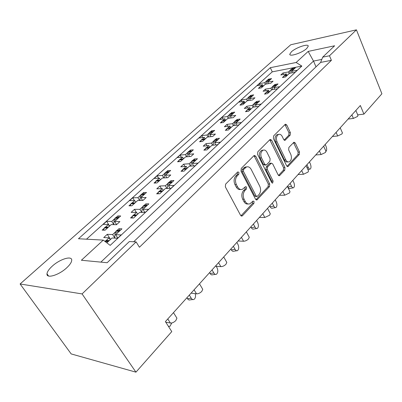 <?xml version="1.0" encoding="UTF-8"?>
<svg xmlns="http://www.w3.org/2000/svg" width="402" height="402" viewBox="0 0 402 402"><rect width="100%" height="100%" fill="white"/><g stroke="black" fill="none" stroke-linecap="round" stroke-linejoin="round"><path stroke-width="0.6" d="M238.949 172.433L237.889 171.895L237.597 172.091L225.633 184.106L225.351 186.87L240.582 215.326L242.004 216.035L242.501 215.698L253.913 203.402L254.094 201.533L253.119 201.03L249.838 203.839C248.019 204.372 246.511 203.603 245.305 201.538L244.079 199.201C242.697 195.95 242.979 193.071 244.929 190.563L246.416 189.01L246.602 187.131L245.582 186.613L242.351 189.332C240.461 189.9 238.888 189.106 237.622 186.945L236.371 184.563C234.959 181.247 235.25 178.347 237.24 175.86L238.763 174.327L238.949 172.433M240.637 189.478C238.858 189.834 237.386 189.005 236.23 186.995L234.974 184.618C233.567 181.307 233.853 178.413 235.848 175.93L237.366 174.403L237.406 172.277M248.114 203.955C246.411 204.271 245.014 203.472 243.908 201.553L242.682 199.226C241.3 195.98 241.582 193.106 243.532 190.603L245.019 189.056L245.094 187.005M306.731 48.486C302.219 52.853 289.37 57.134 289.777 54.2L291.39 51.818C295.897 47.542 308.51 43.275 308.254 46.18L306.731 48.486M66.697 267.817C58.938 275.169 46.2 278.963 46.989 273.807C47.225 271.692 48.979 269.149 52.235 266.174C59.933 259.039 72.31 255.275 71.707 260.375C71.526 262.39 69.853 264.868 66.697 267.817M290.159 135.147L290.385 132.665L286.757 124.972L285.4 124.178L273.616 135.911L273.375 138.459L286.651 165.845L287.943 166.579L299.294 154.494L299.51 152.036L295.244 142.976L293.947 142.218L288.877 147.408L288.651 149.906L290.822 154.438C291.983 157.865 291.45 160.318 289.229 161.8C287.842 162.212 286.686 161.554 285.757 159.82L277.053 141.811C275.862 138.388 276.375 135.926 278.581 134.424C280.048 133.977 281.269 134.67 282.249 136.514L283.696 139.534L285.038 140.303L290.159 135.147L288.772 135.288L288.998 132.816L284.938 124.54M357.71 114.861L363.926 114.118L360.343 105.5L165.393 321.61L171.775 331.6L135.941 372.162L82.078 293.922L136.112 241.909L129.359 241.542L107.148 262.722L81.39 260.25L103.264 240.11L78.46 238.748L270.325 67.687L296.143 62.491L308.178 51.411L334.62 45.778L322.705 57.144L320.62 62.421L133.665 241.778M363.926 114.118L381.9 93.772L356.423 29.838L290.752 44.758L20.1 283.978L82.078 293.922M136.112 241.909L139.429 247.245L331.399 60.32L329.479 55.777L356.423 29.838M255.757 156.217L254.295 155.443L253.913 155.7L241.255 168.418L240.984 171.111L255.566 199.236L256.948 199.95L269.496 186.608L269.737 184.015L255.757 156.217L254.365 156.328L253.888 155.725M257.838 151.76L269.883 139.665L270.229 139.429L271.636 140.213L284.983 167.639L284.752 170.167L279.475 175.694L278.164 174.965L272.697 163.9L271.33 163.152L267.581 166.925L267.335 169.518L273.109 181.086L272.651 183.091L271.717 182.583L257.587 154.378L257.838 151.76M331.399 60.32L320.62 62.421M329.479 55.777L322.705 57.144M118.736 217.467L117.786 215.944L116.143 217.432M113.776 224.648L111.741 221.427L114.409 219.005M109.429 226.22L108.344 224.507L103.234 224.376L106.62 221.321L111.741 221.427M116.6 224.617L114.63 221.482L119.907 221.587L116.495 224.718L111.228 224.582L105.028 230.225L102.153 230.125L103.811 228.622M105.203 227.356L108.344 224.507M114.63 221.482L120.685 215.969L117.786 215.944M144.363 193.885L143.569 192.553L142.027 193.955M139.6 200.482L137.916 197.683L140.414 195.417M135.755 202.246L134.74 200.563L129.555 200.653L132.725 197.799L137.916 197.683M142.529 200.432L140.841 197.618L146.182 197.503L142.991 200.422L137.66 200.513L131.866 205.789L128.957 205.814L130.499 204.412M131.821 203.211L134.74 200.563M140.841 197.618L146.499 192.463L143.569 192.553M166.785 177.759L165.368 175.287L170.755 174.97L167.77 177.709L162.388 178.001L156.966 182.935L154.021 183.071L155.468 181.759M165.368 175.287L170.669 170.458L167.714 170.649L168.383 171.83M163.83 177.92L162.418 175.458L164.755 173.337M166.267 171.966L167.714 170.649M160.398 179.81L159.438 178.156L154.202 178.438L157.177 175.759L162.418 175.458M156.73 180.619L159.438 178.156M189.573 156.549L188.367 154.343L193.784 153.86L190.985 156.428L185.568 156.891L180.483 161.524L177.518 161.76L178.875 160.524M188.367 154.343L193.347 149.81L190.372 150.097L190.95 151.147M186.603 156.8L185.397 154.609L187.593 152.614M189.015 151.328L190.372 150.097M183.503 158.77L182.603 157.142L177.332 157.594L180.126 155.082L185.397 154.609M180.332 159.202L182.603 157.142M211.02 136.645L209.98 134.665L215.412 134.032L212.779 136.444L207.347 137.062L202.563 141.414L199.588 141.735L200.864 140.579M209.98 134.665L214.663 130.399L211.683 130.766L212.176 131.71M208.04 136.981L207 135.012L209.065 133.137M210.407 131.921L211.683 130.766M205.211 138.976L204.372 137.399L199.08 137.997L201.709 135.63L207 135.012M202.236 139.333L204.372 137.399M231.23 117.927L230.326 116.138L235.758 115.374L233.281 117.645L227.849 118.394L223.341 122.499L220.356 122.896L221.562 121.801M230.326 116.138L234.738 112.118L231.758 112.555L232.185 113.409M228.246 118.339L227.341 116.56L229.291 114.791M230.557 113.645L231.758 112.555M225.602 120.258L224.864 118.806L219.562 119.54L222.04 117.309L227.341 116.56M222.854 120.63L224.864 118.806M250.305 100.299L249.511 98.671L254.943 97.786L252.607 99.932L247.175 100.796L242.924 104.671L239.939 105.133L241.074 104.103M249.511 98.671L253.677 94.872L250.697 95.369L251.074 96.143M247.325 100.776L246.532 99.153L248.371 97.485M249.572 96.395L250.697 95.369M244.838 102.59L244.19 101.274L238.888 102.123L241.23 100.013L246.532 99.153M242.3 102.987L244.19 101.274M268.34 83.656L267.637 82.164L273.058 81.179L270.847 83.204L265.426 84.179L261.406 87.837L258.431 88.36L259.501 87.385M267.637 82.164L271.576 78.576L268.606 79.129L268.933 79.832M265.38 84.224L264.662 82.706L266.4 81.129M267.541 80.093L268.606 79.129M263.019 85.912L262.451 84.711L257.154 85.661L259.37 83.666L264.662 82.706M260.667 86.329L262.451 84.711M357.901 115.314L357.609 116.409L353.398 118.429L348.127 119.042M342.333 132.695L342.022 133.916L337.695 135.982L332.384 136.489M325.846 151.082L325.514 152.448L321.077 154.564L315.726 154.956M308.364 170.564L308.545 170.94L308.012 172.106L303.45 174.272L298.068 174.533M289.792 191.246L290.008 191.689L289.42 192.985L284.727 195.201L279.32 195.317M270.023 213.246L270.29 213.758L269.626 215.211L264.802 217.482L259.375 217.427M248.944 236.683L249.265 237.28L248.521 238.914C247.024 240.391 245.366 241.17 243.552 241.24L238.115 240.999M226.406 261.712L226.798 262.406L225.964 264.245C224.371 265.822 222.663 266.616 220.839 266.637L215.402 266.174M202.266 288.495L202.749 289.299L201.799 291.38C200.106 293.068 198.342 293.882 196.508 293.837L191.091 293.123M176.347 317.233L176.93 318.158L175.845 320.52C174.041 322.324 172.222 323.168 170.388 323.042L165.765 322.188M119.972 230.401L118.917 228.723L117.208 230.306M114.882 238.13L112.61 234.557L115.394 231.979M110.248 239.687L109.063 237.838L103.711 237.572L107.249 234.321L112.61 234.557M105.766 240.883L109.063 237.838M117.786 238.084L115.635 234.688L121.952 228.823L118.917 228.723M106.857 242.843L112.078 237.989L117.595 238.265L121.163 234.934L115.635 234.688M146.65 205.347L145.775 203.889L144.172 205.367M141.755 212.402L139.896 209.326L142.489 206.924M137.695 214.206L136.585 212.387L131.163 212.367L134.459 209.336L139.896 209.326M144.82 212.417L142.956 209.321L148.554 209.311L145.233 212.417L139.645 212.397L133.61 218L130.56 217.959L132.173 216.467M133.539 215.206L136.585 212.387M142.956 209.321L148.846 203.854L145.775 203.889M170.006 188.357L168.453 185.654L174.096 185.422L170.996 188.322L165.358 188.523L159.725 193.754L156.639 193.839L158.147 192.447M168.453 185.654L173.955 180.543L170.855 180.694L171.589 181.98M166.91 188.468L165.358 185.779L167.785 183.533M169.358 182.081L170.855 180.694M163.307 190.427L162.267 188.633L156.79 188.834L159.875 186L165.358 185.779M159.443 191.251L162.267 188.633M193.608 165.91L192.292 163.519L197.965 163.096L195.07 165.805L189.397 166.207L184.126 171.101L181.021 171.297L182.428 169.996M192.292 163.519L197.447 158.73L194.332 158.986L194.955 160.127M190.498 166.126L189.186 163.75L191.458 161.644M192.93 160.287L194.332 158.986M187.267 168.182L186.292 166.423L180.774 166.81L183.664 164.157L189.186 163.75M183.664 168.85L186.292 166.423M215.763 144.906L214.638 142.77L220.326 142.182L217.613 144.72L211.924 145.293L206.98 149.881L203.864 150.172L205.181 148.951M214.638 142.77L219.477 138.278L216.356 138.62L216.889 139.64M212.643 145.217L211.522 143.092L213.653 141.117M215.035 139.841L216.356 138.62M209.713 147.313L208.804 145.604L203.266 146.157L205.98 143.665L211.522 143.092M206.598 147.645L208.804 145.604M236.597 125.213L235.627 123.283L241.316 122.55L238.763 124.937L233.07 125.655L228.426 129.967L225.306 130.343L226.547 129.198M235.627 123.283L240.17 119.062L237.049 119.484L237.512 120.399M233.477 125.605L232.502 123.69L234.512 121.831M235.813 120.625L237.049 119.484M230.748 127.61L229.949 126.047L224.406 126.751L226.959 124.404L232.502 123.69M227.879 127.967L229.949 126.047M256.22 106.696L255.37 104.952L261.059 104.088L258.652 106.334L252.969 107.183L248.597 111.243L245.476 111.696L246.642 110.615M255.37 104.952L259.657 100.972L256.536 101.465L256.943 102.294M253.104 107.163L252.255 105.424L254.144 103.676M255.376 102.535L256.536 101.465M250.541 109.063L249.848 107.651L244.305 108.475L246.712 106.269L252.255 105.424M247.903 109.45L249.848 107.651M274.732 89.264L273.988 87.666L279.656 86.691L277.39 88.812L271.717 89.777L267.596 93.606L264.481 94.118L265.581 93.098M273.988 87.666L278.028 83.917L274.923 84.465L275.275 85.219M271.646 89.842L270.878 88.204L272.662 86.556M273.827 85.475L274.923 84.465M269.214 91.586L268.606 90.304L263.074 91.244L265.345 89.159L270.878 88.204M266.777 91.998L268.606 90.304M292.224 72.812L291.566 71.35L297.209 70.275L295.068 72.275L289.42 73.34L285.526 76.958L282.42 77.531L283.46 76.566M291.566 71.35L295.385 67.802L292.289 68.405L292.601 69.094M289.194 73.551L288.465 71.938L290.154 70.38M291.264 69.355L292.289 68.405M286.857 75.099L286.319 73.923L280.807 74.963L282.953 72.988L288.465 71.938M284.596 75.521L286.319 73.923M103.264 240.11L110.188 245.376L301.842 66.079L272.254 71.847L270.325 67.687M86.5 239.19L272.254 71.847M20.1 283.978L71.179 353.921L135.941 372.162M301.842 66.079L296.143 62.491M110.525 239.436L107.249 234.321M109.62 226.05L106.62 221.321M136.318 212.387L134.459 209.336M161.423 188.669L159.875 186M184.975 166.518L183.664 164.157M207.105 145.775L205.98 143.665M227.929 126.303L226.959 124.404M247.562 107.992L246.712 106.269M266.094 90.731L265.345 89.159M283.611 74.43L282.953 72.988M134.404 200.568L132.725 197.799M158.589 178.202L157.177 175.759M181.332 157.252L180.126 155.082M202.744 137.584L201.709 135.63M222.944 119.072L222.04 117.309M242.024 101.621L241.23 100.013M260.069 85.139L259.37 83.666M321.806 59.416L313.5 61.069L100.862 262.119M316.007 66.848L313.5 61.069L308.178 51.411M240.964 215.819L252.516 203.412L252.697 201.548M255.938 199.729L268.099 186.654L268.34 184.066L254.365 156.328M243.602 169.438L243.416 171.317L256.159 195.975L257.129 196.477L258.953 194.643C260.813 192.196 261.084 189.382 259.762 186.201L251.195 169.423C249.949 167.217 248.371 166.403 246.471 166.981L243.602 169.438L242.21 169.523L242.024 171.398L243.416 171.317M256.707 196.488L255.732 196.508L254.762 196.005L242.024 171.398M246.702 166.9L245.079 167.071L243.783 167.935L245.175 167.85M242.21 169.523L243.783 167.935M278.516 175.453L283.36 170.242L283.591 167.724L269.792 139.75M270.863 163.418L269.551 163.508L266.184 167.011L265.943 169.599L271.717 181.141L273.109 181.086M271.747 182.644L271.717 181.141M266.938 152.237C265.928 150.393 264.657 149.705 263.134 150.172C260.782 151.74 260.23 154.283 261.481 157.8L264.717 164.282L266.114 165.041L266.506 164.775L269.883 161.267L270.124 158.689L266.938 152.237M263.099 150.172L261.742 150.288C259.39 151.855 258.838 154.393 260.089 157.906L261.481 157.8M265.586 165.071L264.722 165.127L263.325 164.373L260.089 157.906M284.103 140.092L288.772 135.288M278.39 134.444L277.194 134.57C274.983 136.067 274.476 138.524 275.666 141.946L277.053 141.811M287.978 161.885L287.837 161.895C286.455 162.307 285.299 161.644 284.37 159.916L275.666 141.946M286.993 166.333L297.912 154.599L298.128 152.147L293.49 142.579M168.408 326.329L169.996 326.288L171.78 322.977M109.243 240.622L107.334 242.396M108.51 241.039L105.5 240.868L104.942 241.386M120.283 230.376L119.57 230.773L116.54 230.663L115.902 231.25L118.932 231.366L118.424 232.1M119.57 230.773L118.932 231.366M115.022 238.135L114.686 236.944L115.218 232.652L115.902 231.25M116.54 230.663L118.203 230.341M105.5 240.868L106.826 240.416L109.319 240.552M117.088 238.24L117.454 237.562M108.515 227.055L106.686 228.718M107.811 227.442L104.932 227.351L104.309 227.919L107.183 228.009M119.082 217.427L118.399 217.799L115.505 217.763L114.897 218.316L117.791 218.356L117.304 219.05M118.399 217.799L117.791 218.356M113.992 224.653L113.731 223.738L114.238 219.643L114.897 218.316M115.505 217.763L117.022 217.442M103.696 230.18L104.309 227.919M104.932 227.351L106.203 226.934M116.138 224.708L116.379 224.261M192.799 299.55L190.196 299.832C189.191 300.274 188.277 299.872 187.453 298.626L191.236 298.209C192.061 299.46 192.97 299.862 193.97 299.42C195.467 298.284 195.89 296.364 195.241 293.671M137.007 214.849L135.223 216.502M136.318 215.226L133.268 215.201L132.655 215.763L135.71 215.794M147.288 205.301L146.624 205.663L143.554 205.688L142.961 206.236L146.032 206.216L145.559 206.909M146.624 205.663L146.032 206.216M142.057 212.407L141.836 211.688L142.323 207.568L142.961 206.236M143.554 205.688L144.956 205.362M132.047 217.979L132.655 215.763M133.268 215.201L134.504 214.804M144.504 212.412L144.655 212.14M191.236 298.209L189.332 295.073M187.453 298.626L186.92 297.751M215.442 274.385L212.688 274.747C211.748 275.159 210.879 274.737 210.09 273.481L213.839 272.988C214.628 274.249 215.492 274.672 216.427 274.259C218.035 272.767 218.231 270.581 217.02 267.707L216.175 266.24M162.89 190.814L161.232 192.357M162.252 191.161L159.167 191.257L158.599 191.784L161.684 191.689M172.498 181.895L168.785 182.372L168.227 182.885L171.322 182.744L170.88 183.397M171.875 182.227L171.322 182.744M167.297 188.453L167.629 184.146L168.227 182.885M168.785 182.372L169.971 182.056M158.011 193.804L158.599 191.784M159.167 191.257L160.323 190.91M213.839 272.988L212.045 269.893M210.09 273.481L209.588 272.621M236.667 250.763L233.798 251.195C232.924 251.582 232.105 251.144 231.341 249.878L235.049 249.315C235.808 250.582 236.627 251.024 237.497 250.637C238.944 249.255 239.095 247.175 237.954 244.396L236.853 242.396M187.091 168.348L185.533 169.79M186.493 168.664L183.387 168.87L182.855 169.363L185.96 169.157M196.086 159.996L192.387 160.549L191.87 161.026L194.98 160.785L194.568 161.403M195.503 160.303L194.98 160.785M190.91 166.096L191.312 162.232L191.87 161.026M192.387 160.549L193.402 160.247M182.292 171.217L182.855 169.363M183.387 168.87L184.463 168.564M235.049 249.315L233.361 246.265M231.341 249.878L230.869 249.029M256.612 228.542L253.657 229.039C252.838 229.401 252.064 228.944 251.33 227.678L254.999 227.055C255.727 228.326 256.501 228.783 257.315 228.421C258.617 227.14 258.727 225.155 257.647 222.467L256.612 220.492M209.759 147.303L208.301 148.655M209.196 147.589L206.08 147.891L205.583 148.353L208.698 148.057M218.196 139.469L214.527 140.082L214.04 140.534L217.16 140.197L216.773 140.79M217.648 139.745L217.16 140.197M213.15 145.167L213.517 141.685L214.04 140.534M214.527 140.082L215.397 139.801M205.045 150.062L205.583 148.353M206.08 147.891L207 147.604M254.999 227.055L253.406 224.045M251.33 227.678L250.883 226.839M275.385 207.603L272.37 208.161C271.606 208.497 270.873 208.03 270.169 206.759L273.792 206.08C274.491 207.357 275.224 207.829 275.983 207.492C277.159 206.296 277.234 204.402 276.214 201.799L275.229 199.849M231.039 127.545L229.668 128.816M230.512 127.811L227.386 128.193L226.919 128.63L230.039 128.243M238.969 120.178L235.331 120.851L234.874 121.273L237.994 120.861L237.632 121.424M238.456 120.434L237.994 120.861M234.059 125.53L234.381 122.379L234.874 121.273M235.331 120.851L236.08 120.59M226.411 130.213L226.919 128.63M227.386 128.193L228.18 127.926M273.792 206.08L272.285 203.116M270.169 206.759L269.747 205.93M293.093 187.84L290.033 188.448C289.319 188.759 288.626 188.282 287.953 187.01L291.53 186.287C292.204 187.563 292.892 188.046 293.601 187.734C294.661 186.623 294.711 184.804 293.746 182.282L292.812 180.362M251.054 108.962L249.763 110.158M250.557 109.203L247.436 109.666L246.994 110.073L250.114 109.615M258.521 102.028L254.918 102.746L254.486 103.143L257.607 102.661L257.26 103.198M258.039 102.264L257.607 102.661M253.742 107.068L254.024 104.203L254.486 103.143M254.918 102.746L255.571 102.505M246.511 111.545L246.994 110.073M247.436 109.666L248.119 109.419M291.53 186.287L290.103 183.367M287.953 187.01L287.551 186.191M307.083 167.84L308.294 167.579C308.942 168.855 309.595 169.348 310.259 169.056C311.218 168.021 311.238 166.272 310.324 163.825L309.439 161.931M269.913 91.45L268.697 92.581M269.446 91.676L266.33 92.199L265.913 92.581L269.028 92.063M276.958 84.907L272.983 86.048L276.094 85.505L275.772 86.013M276.501 85.123L276.094 85.505M272.3 89.676L272.983 86.048M273.39 85.671L273.958 85.45M265.461 93.957L265.913 92.581M266.33 92.199L266.928 91.973M308.294 167.579L306.942 164.699M323.635 146.192L326.027 151.373C326.896 150.398 326.896 148.725 326.022 146.338L325.183 144.474M287.711 74.923L286.566 75.993M287.269 75.129L284.169 75.707L283.777 76.073L286.877 75.496M294.375 68.742L290.455 69.893L293.555 69.3L293.249 69.787M293.937 68.938L293.555 69.3M289.827 73.264L290.455 69.893M290.842 69.536L291.339 69.335M283.345 77.36L283.777 76.073M284.169 75.707L284.691 75.501M135.122 202.824L133.414 204.377M134.469 203.176L131.549 203.211L130.967 203.744L133.881 203.708M145.006 193.829L144.363 194.166L141.434 194.251L140.866 194.764L143.795 194.689L143.338 195.342M144.363 194.166L143.795 194.689M139.941 200.477L140.253 196.03L140.866 194.764M141.434 194.251L142.715 193.935M130.369 205.799L130.967 203.744M131.549 203.211L132.74 202.849M160.011 180.161L158.413 181.619M159.398 180.483L156.453 180.629L155.906 181.126L158.85 180.98M169.267 171.734L165.714 172.232L165.182 172.714L168.131 172.533L167.709 173.156M168.669 172.046L168.131 172.533M164.227 177.9L164.604 173.92L165.182 172.714M165.714 172.232L166.805 171.93M155.328 183.01L155.906 181.126M156.453 180.629L157.564 180.312M183.342 158.921L181.84 160.287M182.764 159.217L179.8 159.458L179.287 159.926L182.252 159.684M192.03 151.006L188.498 151.574L187.995 152.026L190.965 151.75L190.563 152.343M191.468 151.293L190.965 151.75M187.056 156.76L187.453 153.182L187.995 152.026M188.498 151.574L189.427 151.288M178.739 161.659L179.287 159.926M179.8 159.458L180.789 159.167M205.251 138.966L203.844 140.253M204.708 139.238L201.734 139.569L201.251 140.007L204.226 139.68M213.422 131.529L209.914 132.152L209.442 132.58L212.422 132.223L212.045 132.781M212.894 131.791L212.422 132.223M208.588 136.921L208.934 133.68L209.442 132.58M209.914 132.152L210.718 131.886M200.729 141.615L201.251 140.007M201.734 139.569L202.583 139.293M225.874 120.193L224.542 121.404M225.361 120.444L222.376 120.846L221.924 121.258L224.904 120.856M233.572 113.183L230.09 113.856L229.642 114.258L232.627 113.831L232.271 114.364M233.07 113.424L232.627 113.831M228.864 118.253L229.165 115.314L229.642 114.258M230.09 113.856L230.783 113.61M221.427 122.751L221.924 121.258M222.376 120.846L223.115 120.595M245.31 102.495L244.054 103.636M244.828 102.726L241.843 103.193L241.416 103.585L244.396 103.113M252.577 95.877L248.702 96.972L251.682 96.485L251.35 96.993M252.104 96.098L251.682 96.485M247.984 100.666L248.702 96.972M249.124 96.596L249.732 96.369M240.949 104.977L241.416 103.585M241.843 103.193L242.486 102.962M263.667 85.782L262.481 86.862M263.209 85.993L260.23 86.52L259.828 86.887L262.802 86.36M270.536 79.526L267.114 80.279L266.717 80.641L269.692 80.093L269.375 80.581M270.089 79.732L269.692 80.093M266.054 84.063L266.717 80.641M267.114 80.279L267.647 80.073M259.38 88.189L259.828 86.887M260.23 86.52L260.792 86.304M170.388 323.042L167.79 318.957M196.508 293.837L194.086 289.802M220.839 266.637L218.572 262.662M243.552 241.24L241.421 237.326M264.802 217.482L262.802 213.628M284.727 195.201L282.847 191.407M303.45 174.272L301.676 170.538M321.077 154.564L319.394 150.891M337.695 135.982L336.107 132.369M353.398 118.429L351.886 114.871M235.848 175.93L237.24 175.86M234.974 184.618L236.371 184.563M236.23 186.995L237.622 186.945M245.019 189.056L246.416 189.01M243.532 190.603L244.929 190.563M242.682 199.226L244.079 199.201M243.908 201.553L245.305 201.538M252.516 203.412L253.913 203.402M241.105 215.683L242.501 215.698M237.366 174.403L238.763 174.327M268.34 184.066L269.737 184.015M268.099 186.654L269.496 186.608M256.009 199.658L257.406 199.638M254.762 196.005L256.159 195.975M270.25 140.348L271.636 140.213M283.591 167.724L284.983 167.639M283.36 170.242L284.752 170.167M278.546 175.483L279.877 175.418M269.551 163.508L270.943 163.413M266.184 167.011L267.581 166.925M265.943 169.599L267.335 169.518M263.325 164.373L264.717 164.282M284.219 140.182L285.38 140.072M284.37 159.916L285.757 159.82M293.857 143.102L295.244 142.976M298.128 152.147L299.51 152.036M297.912 154.599L299.294 154.494M287.058 166.393L288.324 166.317M285.37 125.133L286.757 124.972M288.998 132.816L290.385 132.665M105.073 241.486L107.857 241.647M117.721 232.753L115.218 232.652M116.61 219.683L114.238 219.643M144.861 207.553L142.323 207.568M170.192 184.036L167.629 184.146M193.885 162.036L191.312 162.232M216.1 141.414L213.517 141.685M236.969 122.037L234.381 122.379M256.607 103.806L254.024 104.203M275.124 86.616L272.546 87.063M292.611 70.38L290.048 70.868M142.65 195.97L140.253 196.03M167.026 173.775L164.604 173.92M189.89 152.956L187.453 153.182M211.377 133.394L208.934 133.68M231.612 114.967L229.165 115.314M250.697 97.591L248.255 97.987M268.732 81.169L266.29 81.616M289.777 54.2L290.018 54.737M46.989 273.807L48.552 276.028M176.93 318.158L173.473 312.656M202.749 289.299L199.487 283.817M226.798 262.406L223.723 256.948M249.265 237.28L246.351 231.864M270.29 213.758L267.531 208.387M290.008 191.689L287.395 186.367M308.545 170.94L306.063 165.674M342.454 132.972L340.208 127.821M358.001 115.555L355.86 110.465M241.321 216.03L242.004 216.035M256.335 199.96L256.948 199.95M245.079 167.071L246.471 166.981M278.968 175.719L279.475 175.694M269.938 163.242L271.33 163.152M272.275 183.106L272.651 183.091M261.742 150.288L263.134 150.172M284.596 140.348L285.038 140.303M277.194 134.57L278.581 134.424M287.465 166.609L287.943 166.579M106.128 240.486L109.143 240.652M117.133 230.301L120.168 230.411M105.515 226.999L108.394 227.09M116.057 217.432L118.952 217.467M133.811 214.864L136.866 214.889M144.072 205.372L147.142 205.342M159.644 190.96L162.73 190.86M169.237 182.086L172.332 181.945M183.804 168.609L186.91 168.398M192.789 160.297L195.9 160.051M206.447 147.66L209.568 147.353M214.884 139.856L218 139.519M227.718 127.987L230.838 127.6M235.647 120.65L238.768 120.233M247.727 109.475L250.848 109.017M255.2 102.565L258.315 102.078M307.892 169.564L309.821 169.152M266.591 92.028L269.707 91.505M273.641 85.505L276.752 84.963M284.405 75.556L287.505 74.978M291.068 69.39L294.163 68.792M132.057 202.904L134.977 202.869M141.916 193.955L144.846 193.875M156.896 180.357L159.845 180.212M166.137 171.971L169.091 171.785M180.191 159.217L183.156 158.971M188.87 151.343L191.839 151.062M202.08 139.353L205.06 139.022M210.246 131.941L213.226 131.58M222.688 120.65L225.668 120.248M230.386 113.671L233.366 113.238M242.125 103.018L245.104 102.545M249.391 96.425L252.371 95.932M260.481 86.36L263.456 85.832M267.35 80.129L270.325 79.576"/></g></svg>
